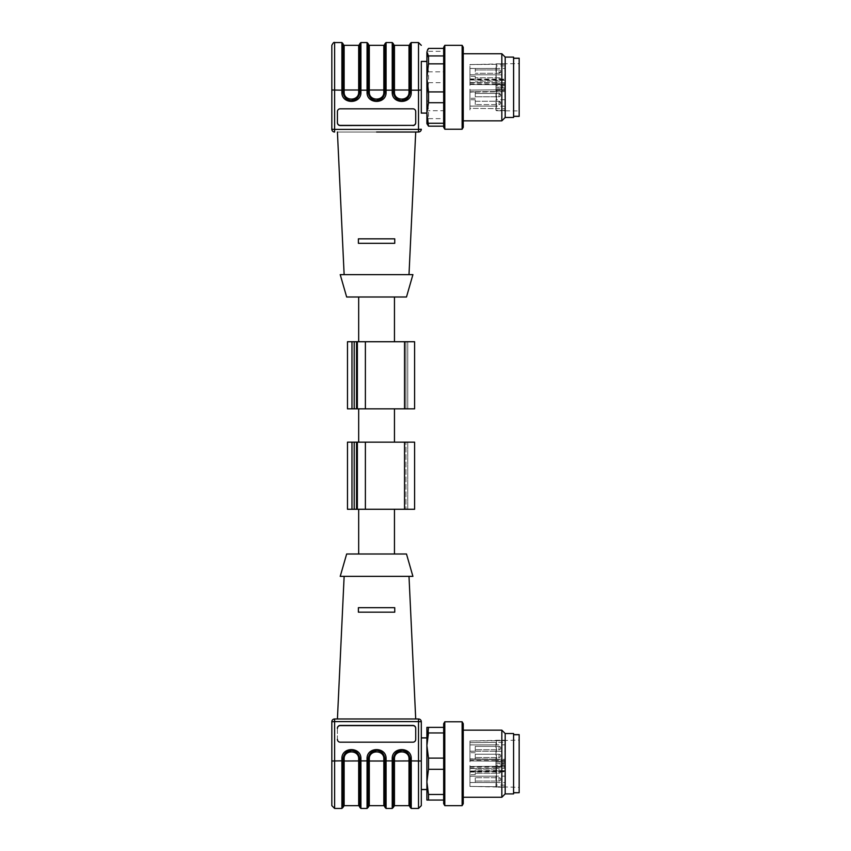 <?xml version="1.0" encoding="UTF-8"?>
<svg xmlns="http://www.w3.org/2000/svg" width="851" height="851" viewBox="0 0 851 851"><rect width="100%" height="100%" fill="white"/><g stroke="black" fill="none" stroke-linecap="round" stroke-linejoin="round"><path stroke-width="0.64" stroke-dasharray="4.25 3.19" d="M475.262 771.538L475.262 774.665L475.262 771.538M475.262 779.367L475.262 782.495L475.262 779.367M475.262 749.242L475.262 746.38L475.262 749.242M475.262 757.071L475.262 754.209L475.262 757.071M475.262 773.219L475.262 769.868L475.262 773.219L499.037 773.219L499.037 769.868L499.037 773.219A1.681 1.681 0 0 0 500.707 771.538A1.681 1.681 0 0 0 499.037 769.868L475.262 769.868L499.037 769.868A1.681 1.681 0 0 1 500.707 771.538A1.681 1.681 0 0 1 499.037 773.219L475.262 773.219M475.262 781.048L475.262 777.697L475.262 781.048L499.037 781.048L499.037 777.697L499.037 781.048A1.681 1.681 0 0 0 500.707 779.367A1.681 1.681 0 0 0 499.037 777.697L475.262 777.697L499.037 777.697A1.681 1.681 0 0 1 500.707 779.367A1.681 1.681 0 0 1 499.037 781.048L475.262 781.048M475.262 748.05L475.262 751.178L475.262 748.05M475.262 755.879L475.262 759.007L475.262 755.879M504.909 765.198L495.952 765.272L495.952 766.283L469.954 766.506L469.954 786.409L469.954 765.613L469.954 774.761L469.954 771.538L504.909 771.24L469.954 771.538L469.954 774.761L469.954 768.325L469.954 776.24L504.909 776.155L504.909 767.006L495.952 766.932L495.952 767.932L495.952 765.389L495.952 766.283L469.954 766.506L504.909 766.208L504.909 764.155L495.952 763.709L504.909 763.262L495.952 763.709L504.909 764.155L504.909 768.198L504.909 766.208L469.954 766.506L495.952 766.283L495.952 786.696L469.954 786.409L504.909 787.218L496.452 787.154L496.452 766.932L496.452 787.154M469.954 779.367L469.954 782.59L469.954 779.367M495.952 782.569L469.954 782.505L504.909 782.59L504.909 776.155M495.952 786.728L469.954 786.452L504.898 786.824L504.909 782.59M495.952 760.656L469.954 760.422L469.954 761.815L469.954 760.911L504.909 761.22L469.954 760.911L504.909 761.22L504.909 763.262L504.909 759.22L504.909 761.22L495.952 761.145L495.952 762.039L495.952 761.145L469.954 760.911L469.954 761.815L469.954 760.911L495.952 761.145L495.952 759.135L469.954 758.89L504.909 759.22M469.954 748.05L469.954 751.273L469.954 748.05M469.954 755.879L469.954 759.103L469.954 755.879M469.954 760.422L469.954 742.657L469.954 744.923L504.909 744.838L504.909 742.274L469.954 742.657L469.954 741.008L504.909 740.2L495.952 740.274L495.952 760.496L495.952 740.732L469.954 741.008L469.954 742.657L495.952 742.37M495.952 744.859L469.954 744.923L469.954 751.188L504.909 751.273L504.909 744.838M495.952 751.252L469.954 751.188L469.954 759.241L495.952 759.464L504.909 759.411L504.909 751.273M495.952 759.464L469.954 759.241L469.954 741.008L469.954 760.911L495.952 761.145L469.954 760.911L495.952 761.145L495.952 765.272M504.909 759.411L504.909 760.422L495.952 760.496L504.909 760.422L504.909 740.2M496.452 766.932L504.909 767.006L504.909 787.218M495.952 776.176L469.954 776.24L469.954 766.506L504.909 766.208L504.909 765.304L504.909 766.208L469.954 766.506L495.952 766.283L495.952 768.283L469.954 768.538L504.909 768.198M496.452 740.274L496.452 760.496M504.909 740.636L504.909 742.274M495.952 786.696L519.163 787.345L519.163 740.072L519.163 787.345M495.952 768.283L495.952 759.135M495.952 740.732L519.163 740.072M519.163 792.792L519.163 734.636M513.578 734.711L513.578 792.792L513.578 734.636L519.163 734.711M513.578 792.707L519.163 792.707M513.578 793.909L513.578 733.519M505.186 793.909L505.186 733.519M501.835 797.27L501.835 730.158M463.252 746.933L463.252 797.27L463.252 746.933M463.252 803.716L463.252 723.712M462.125 805.652L462.125 721.776M444.796 805.652L444.796 721.776M443.679 803.716L443.679 723.712M443.679 769.304L443.679 732.956L443.679 794.472L443.679 769.304L428.51 769.304L428.51 758.124L426.894 745.54L426.894 727.36L428.51 727.36L428.51 732.956L443.679 732.956L443.679 727.36L443.679 732.956M443.679 794.472L443.679 800.057L443.679 794.472L428.51 794.472L426.894 781.888L428.51 769.304M443.679 727.36L428.51 727.36M426.894 781.175L426.894 800.057L443.679 800.057M428.51 800.057L428.51 794.472M443.679 758.124L428.51 758.124M426.894 781.888L426.894 746.253M401.715 750.454L406.991 752.305M376.546 750.454L381.822 752.305M351.378 750.454L356.654 752.305M343.017 760.932L343.017 806.769L343.017 760.932L344.134 761.007L344.134 758.922C343.783 749.582 359.026 749.582 358.675 758.922L358.675 761.007L344.134 761.007L344.134 805.652M359.792 760.9L360.909 760.826L360.909 758.773L359.792 758.847C358.175 747.455 344.634 747.444 343.017 758.847C344.634 747.455 358.175 747.444 359.792 758.847L359.792 807.333M359.792 760.932L359.792 806.769L359.792 760.932L358.675 761.007L358.675 805.652M369.302 805.652L369.302 761.007L368.175 760.932L368.175 806.769L368.175 758.847C369.791 747.455 383.333 747.444 384.96 758.847C383.344 747.455 369.802 747.444 368.175 758.847L369.302 758.922C368.951 749.582 384.184 749.582 383.833 758.922L383.833 761.007L369.302 761.007L369.302 758.922M383.833 805.652L383.833 761.007L384.96 760.932L384.96 806.769L384.96 758.847L384.96 807.333M394.46 805.652L394.46 761.007L393.343 760.932L393.343 758.847C394.96 747.455 408.501 747.444 410.118 758.847C408.501 747.455 394.96 747.444 393.343 758.847L394.46 758.922C394.109 749.582 409.352 749.582 409.001 758.922L409.001 761.007L394.46 761.007L394.46 758.922M393.343 760.932L393.343 806.769L393.343 758.847L392.226 758.773L392.226 760.826L393.343 760.9M409.001 805.652L409.001 761.007L410.118 760.932L410.118 806.769L410.118 758.847L410.118 807.333M426.894 751.933L426.894 755.433L426.894 751.933M426.894 758.411L426.894 762.166L426.894 758.411M426.894 765.251L426.894 769.017L426.894 765.251M426.894 771.995L426.894 775.495L426.894 771.995M426.894 778.165L426.894 775.495L426.894 778.165M340.219 725.446L412.916 725.446A2.798 2.787 180 0 1 415.714 728.243L415.714 739.402A2.798 2.787 180 0 1 412.916 742.189L340.219 742.189L412.916 742.37A2.798 2.787 0 0 0 415.714 739.583L415.714 728.413A2.798 2.787 0 0 0 412.916 725.626L340.219 725.446A2.798 2.787 180 0 0 337.421 728.243L337.421 739.583A2.798 2.787 -0 0 0 340.219 742.37L412.916 742.37A2.798 2.787 -0 0 0 415.714 739.583L415.714 728.413M337.421 739.402L337.421 739.583A2.798 2.787 0 0 0 340.219 742.37L340.219 742.189A2.798 2.787 180 0 1 337.421 739.402L337.421 728.413A2.798 2.787 0 0 1 340.219 725.626M343.017 806.769L343.017 760.9L341.9 760.826L341.9 808.45M368.175 806.769L368.175 758.847L367.058 758.773L367.058 760.826L368.175 760.9M421.309 789.579L421.309 721.776L418.511 721.595L418.511 808.45M426.894 737.934L421.309 737.934L421.309 789.483L426.894 789.483M334.624 808.45L334.624 721.595L331.826 721.776L331.826 805.652M358.388 612.167L394.747 612.167L358.388 612.167L394.747 612.167L394.747 607.688L358.388 607.688L358.388 612.167L358.388 607.688L394.747 607.688L358.388 607.688M334.624 718.978L334.624 721.595L418.511 721.595L418.511 718.978L337.421 718.978L415.714 718.978M409.001 576.372L344.134 576.372L409.001 576.372M412.916 576.372L340.219 576.372M406.491 554.001L346.655 554.001M394.46 554.001L358.675 554.001L394.46 554.001M365.387 442.158L414.597 442.158L404.533 442.158L414.597 442.158L414.597 509.27L404.533 509.27L414.597 509.27L407.757 509.27L407.757 442.158L407.757 509.27L405.959 509.27L405.959 442.158L405.959 509.27L404.533 509.27L404.533 442.158L404.533 509.27L365.387 509.27L365.387 442.158L347.485 442.158M347.485 509.27L365.387 509.27M394.46 509.27L358.675 509.27L394.46 509.27M394.46 442.158L358.675 442.158L394.46 442.158M376.567 296.999L358.675 296.999L376.567 296.999M394.46 341.73L358.675 341.73L394.46 341.73M426.894 115.949L426.894 58.623M426.894 113.066L426.894 61.517L421.309 61.517L421.309 113.151L426.894 113.151L426.894 61.517M421.309 113.066L421.309 61.517M337.421 132.022L415.714 132.022L337.421 132.022M344.134 274.628L409.001 274.628L344.134 274.628M394.747 243.312L358.388 243.312L394.747 243.312L358.388 243.312L358.388 238.833L394.747 238.833L394.747 243.312L394.747 238.833L358.388 238.833L394.747 238.833M412.916 125.554L340.219 125.374L412.916 125.554A2.798 2.787 -0 0 0 415.714 122.757L415.714 111.417A2.798 2.787 180 0 0 412.916 108.63L340.219 108.63A2.798 2.787 180 0 0 337.421 111.417L337.421 111.598A2.798 2.787 -0 0 1 340.219 108.811L412.916 108.811L340.219 108.63A2.798 2.787 180 0 0 337.421 111.417L337.421 122.757A2.798 2.787 -0 0 0 340.219 125.554M415.714 111.598L415.714 122.757L415.714 111.598A2.798 2.787 -0 0 0 412.916 108.811L412.916 108.63A2.798 2.787 180 0 1 415.714 111.417L415.714 111.598M334.624 42.55L334.624 90.174L331.826 89.993L331.826 129.224L334.624 129.405L334.624 90.174L341.9 90.174L341.9 92.227C341.432 104.439 361.367 104.439 360.909 92.227L360.909 90.174L367.058 90.174L367.058 92.227C366.6 104.439 386.535 104.439 386.077 92.227L386.077 90.174L392.226 90.174L392.226 92.227C391.768 104.439 411.703 104.439 411.235 92.227L411.235 90.174L418.511 90.174L418.511 129.405L334.624 129.405L334.624 132.022A2.798 2.798 0 0 1 331.826 129.224M340.219 274.628L412.916 274.628M346.655 296.999L406.491 296.999M358.675 45.348L358.675 89.993L343.017 90.068L343.017 44.231L343.017 92.153L343.017 43.667M359.792 90.068L359.792 44.231L359.792 90.068L358.675 89.993L358.675 92.078C359.026 101.418 343.783 101.418 344.134 92.078L344.134 45.348M359.792 43.667L359.792 92.153C358.175 103.545 344.634 103.556 343.017 92.153C344.634 103.545 358.175 103.556 359.792 92.153L358.675 92.078M384.96 43.667L384.96 92.153C383.344 103.545 369.802 103.556 368.175 92.153L368.175 43.667M384.96 90.068L384.96 44.231L384.96 90.068L369.302 89.993L369.302 45.348M409.001 45.348L409.001 89.993L410.118 90.068L410.118 44.231L410.118 92.153C408.501 103.545 394.96 103.556 393.343 92.153L393.343 43.667M410.118 43.667L410.118 90.1L411.235 90.174L411.235 42.55M415.714 122.587A2.798 2.787 180 0 1 412.916 125.374M340.219 125.374A2.798 2.787 180 0 1 337.421 122.587M367.058 92.227L368.175 92.153C369.802 103.545 383.333 103.556 384.96 92.153L383.833 92.078C384.184 101.418 368.951 101.418 369.302 92.078L369.302 89.993L368.175 90.068M392.226 92.227L393.343 92.153C394.96 103.545 408.501 103.556 410.118 92.153L409.001 92.078C409.352 101.418 394.109 101.418 394.46 92.078L394.46 45.348M351.399 100.546L346.123 98.673M401.736 100.546L396.492 98.705M376.567 100.546L371.334 98.705M426.904 123.64L428.521 118.64L428.521 110.726L426.904 96.695L428.521 82.664L428.521 71.856L426.904 61.58L428.521 48.411M427.649 124.916L426.904 122.395L426.904 50.943M428.521 51.315L443.679 51.315L443.679 126.161L443.679 110.726L428.521 110.726M428.521 118.64L443.679 118.64M428.521 82.664L443.679 82.664L443.679 71.856L428.521 71.856M443.679 82.664L443.679 110.726M443.679 51.315L443.679 71.856M443.679 127.288L443.679 47.284M444.796 129.224L444.796 45.348M462.136 129.224L462.136 45.348M463.252 127.288L463.252 47.284M463.252 95.972L463.252 53.73L463.252 95.972M501.835 120.842L501.835 53.73M505.196 117.481L505.196 57.091M513.578 117.481L513.578 57.091M513.6 58.623L513.6 115.949M504.909 88.77L504.909 87.738L495.963 87.291L504.909 87.738L504.909 91.78L504.909 88.77L495.963 88.855L495.963 84.717L504.909 84.792L504.909 86.845L496.452 87.281L504.909 86.845L504.909 82.802L504.909 85.696L504.909 84.792L469.954 84.494L495.963 84.717L496.452 63.846L495.963 91.865L469.954 92.11L504.909 91.78M496.452 84.068L504.909 83.994L495.963 84.068L495.963 63.857L519.174 63.655L519.174 110.928L519.174 63.655M495.963 88.855L495.963 91.536L504.909 91.589L504.909 90.578L504.909 110.8L496.452 110.726L496.452 90.504L504.909 90.578L495.963 90.504L495.963 91.536L495.963 89.855L504.909 89.781L504.909 88.887L504.909 89.781L469.954 90.089L504.909 89.781L469.954 90.089L469.954 89.185L469.954 90.089L495.963 89.855L495.963 88.961L495.963 91.865M496.452 90.504L495.963 110.726L519.174 110.928M504.909 80.324L469.954 80.015L469.954 84.494L495.963 84.717L469.954 84.494L469.954 64.591L504.909 64.208L504.909 83.994L504.909 63.782L496.452 63.846M495.963 64.304L469.954 64.591L504.909 63.782M496.452 110.726L504.909 110.8M504.909 91.589L504.909 108.726L469.954 108.343L469.954 106.077L495.963 106.141L495.963 110.268M504.909 110.364L504.909 108.726M495.963 91.536L469.954 91.759L469.954 106.077L469.954 90.089L495.963 89.855L469.954 90.089L469.954 92.11L469.954 90.089L469.954 91.759L495.963 91.536L495.963 106.141M469.954 80.015L469.954 79.462L504.909 79.76L469.954 79.462L469.954 66.229L469.954 68.495L504.909 68.41M495.963 68.431L469.954 68.495L469.954 74.76L504.909 74.845M495.963 82.717L469.954 82.462L469.954 85.387L469.954 84.494L504.909 84.792L469.954 84.494L469.954 85.387L469.954 74.76L495.963 74.824M495.963 64.272L469.954 64.548L469.954 82.462L504.909 82.802M504.909 99.727L495.963 99.748M504.909 106.162L469.954 106.077L469.954 109.992L469.954 108.343L495.963 108.63M469.954 90.089L495.963 89.855L469.954 90.089L469.954 89.185L469.954 90.089M475.273 79.462L475.273 76.335L475.273 79.462M469.954 79.462L469.954 76.239L469.954 79.462M469.954 71.633L469.954 68.41L469.954 71.633M475.273 71.633L475.273 68.505L475.273 71.633M475.273 102.95L475.273 99.822L475.273 102.95M469.954 102.95L469.954 99.727L469.954 102.95M469.954 95.121L469.954 91.897L469.954 95.121M469.954 92.11L469.954 109.992L469.954 92.11M475.273 95.121L475.273 91.993L475.273 95.121M475.273 93.44L475.273 96.791L475.273 93.44L475.273 96.791L475.273 93.44L499.037 93.44L499.037 96.791L475.273 96.791L499.037 96.791L499.037 93.44L499.037 96.791L499.037 93.44L475.273 93.44M475.273 101.269L475.273 104.62L475.273 101.269L499.037 101.269L499.037 104.62L475.273 104.62L499.037 104.62L499.037 101.269L499.037 104.62L499.037 101.269L475.273 101.269M519.174 58.293L519.174 116.289L513.61 116.289L513.61 58.293L519.174 58.208M499.037 77.781L475.273 77.781L499.037 77.781L499.037 81.132L499.037 77.781A1.681 1.681 0 0 1 500.718 79.462L499.037 81.132A1.681 1.681 0 0 0 500.718 79.462A1.681 1.681 0 0 0 499.037 77.781M500.718 95.121L499.037 93.44A1.681 1.681 0 0 1 500.718 95.121A1.681 1.681 0 0 1 499.037 96.791A1.681 1.681 0 0 0 500.718 95.121M500.718 102.95L499.037 101.269A1.681 1.681 0 0 1 500.718 102.95A1.681 1.681 0 0 1 499.037 104.62A1.681 1.681 0 0 0 500.718 102.95M500.718 71.633L499.037 73.303L499.037 69.952L499.037 73.303A1.681 1.681 0 0 0 500.718 71.633A1.681 1.681 0 0 0 499.037 69.952L475.273 69.952L499.037 69.952A1.681 1.681 0 0 1 500.718 71.633M347.485 341.73L414.597 341.73M394.46 408.842L358.675 408.842L394.46 408.842M347.485 408.842L414.597 408.842M404.533 408.842L404.533 341.73L404.533 408.842M499.037 746.38L499.037 749.731L499.037 746.38L499.037 749.731L499.037 746.38L475.262 746.38L499.037 746.38A1.681 1.681 0 0 1 500.707 748.05A1.681 1.681 0 0 0 499.037 746.38M499.037 754.209L499.037 757.56L499.037 754.209L499.037 757.56L499.037 754.209L475.262 754.209L499.037 754.209A1.681 1.681 0 0 1 500.707 755.879A1.681 1.681 0 0 0 499.037 754.209M504.909 785.143L495.952 785.048M469.954 772.102L504.909 771.793M504.909 770.676L469.954 770.985M504.909 762.23L495.952 762.145M469.954 767.07L495.952 766.836M495.952 767.932L504.909 768.017M495.952 767.964L469.954 768.187M360.909 758.773C361.367 746.561 341.432 746.561 341.9 758.773L344.134 758.922M359.792 758.847L358.675 758.922M384.96 760.9L386.077 760.826L386.077 758.773L383.833 758.922M410.118 760.9L411.235 760.826L411.235 758.773L409.001 758.922M360.909 808.45L360.909 760.826L367.058 760.826L367.058 808.45M386.077 808.45L386.077 760.826L392.226 760.826L392.226 808.45M411.235 808.45L411.235 760.826L421.309 761.007M341.9 758.773L341.9 760.826L331.826 761.007M386.077 758.773C386.535 746.561 366.6 746.561 367.058 758.773M411.235 758.773C411.703 746.561 391.768 746.561 392.226 758.773M351.963 509.27L351.963 442.158M354.197 509.27L354.197 442.158M356.537 509.27L356.537 442.158M357.356 509.27L357.356 442.158M392.226 42.55L392.226 90.174L393.343 90.1M384.96 90.1L386.077 90.174L386.077 42.55M367.058 42.55L367.058 90.174L368.175 90.1M359.792 90.1L360.909 90.174L360.909 42.55M341.9 42.55L341.9 90.174L343.017 90.1M418.511 42.55L418.511 90.174L421.309 89.993M383.833 45.348L383.833 92.078M409.001 92.078L409.001 89.993L393.343 90.068M341.9 92.227L344.134 92.078M393.343 92.153L394.46 92.078M368.175 92.153L369.302 92.078M360.909 92.227L359.792 92.153M411.235 92.227L410.118 92.153M386.077 92.227L384.96 92.153M418.511 132.022L418.511 129.405L421.309 129.224M504.909 85.802L495.963 85.728M495.963 83.068L504.909 82.983M504.909 65.857L495.963 65.953M469.954 78.898L504.909 79.207M469.954 83.93L495.963 84.164M495.963 83.036L469.954 82.813M365.387 408.842L365.387 341.73M357.356 408.842L357.356 341.73M356.537 408.842L356.537 341.73M354.197 408.842L354.197 341.73M351.963 408.842L351.963 341.73M407.757 408.842L407.757 341.73L407.757 408.842M405.959 408.842L405.959 341.73L405.959 408.842M499.037 749.731A1.681 1.681 0 0 0 500.707 748.05A1.681 1.681 0 0 1 499.037 749.731L475.262 749.731L499.037 749.731M499.037 757.56A1.681 1.681 0 0 0 500.707 755.879A1.681 1.681 0 0 1 499.037 757.56L475.262 757.56L499.037 757.56M475.262 768.421L469.954 768.325L475.262 768.421M475.262 774.665L469.954 774.761L475.262 774.665M475.262 776.25L469.954 776.155L475.262 776.25M475.262 782.495L469.954 782.59L475.262 782.495M495.952 762.039L504.909 762.113M475.262 744.933L469.954 744.838L475.262 744.933M475.262 751.178L469.954 751.273L475.262 751.178M475.262 752.763L469.954 752.667L475.262 752.763M475.262 759.007L469.954 759.103L475.262 759.007M469.954 760.911L495.952 761.145L469.954 760.911M504.909 765.304L495.952 765.389M469.954 766.506L495.952 766.283M504.898 740.604L495.952 740.7M504.909 85.696L495.963 85.611M495.963 88.961L504.909 88.887M504.909 110.396L495.963 110.3M475.273 76.335L469.954 76.239L475.273 76.335M475.273 82.579L469.954 82.675L475.273 82.579M475.273 68.505L469.954 68.41L475.273 68.505M475.273 74.75L469.954 74.845L475.273 74.75M475.273 99.822L469.954 99.727L475.273 99.822M475.273 106.067L469.954 106.162L475.273 106.067M475.273 91.993L469.954 91.897L475.273 91.993M475.273 98.237L469.954 98.333L475.273 98.237M499.037 73.303L475.273 73.303L499.037 73.303M499.037 81.132L475.273 81.132L499.037 81.132"/><path stroke-width="1.28" d="M513.578 792.707L519.163 792.707L513.578 792.792M519.163 792.707L519.163 734.636L513.578 734.636M513.578 734.711L519.163 734.711M505.186 733.519L513.578 733.519L513.578 793.909L505.186 793.909L501.835 797.27L501.835 730.158L505.186 733.519L505.186 793.909M463.252 743.71L463.252 803.716L462.125 805.652L462.125 721.776L463.252 723.712L463.252 743.71M444.796 805.652L443.679 803.716L443.679 723.712L444.796 721.776L444.796 805.652L462.125 805.652M428.51 727.36L426.894 745.54L426.894 727.36L443.679 727.36M443.679 732.956L428.51 732.956L426.894 745.54L428.51 758.124L443.679 758.124M428.51 758.124L428.51 769.304L426.894 781.888L428.51 794.472L443.679 794.472M443.679 769.304L428.51 769.304M428.51 794.472L428.51 800.057L426.894 800.057L426.894 781.175M443.679 800.057L428.51 800.057M426.894 746.253L426.894 781.888M406.991 752.305L410.118 758.847C408.501 747.455 394.96 747.444 393.343 758.847L396.47 752.316M396.683 752.146L401.715 750.454M381.822 752.305L384.96 758.847C383.344 747.455 369.802 747.444 368.175 758.847L371.313 752.316M371.515 752.146L376.546 750.454M356.654 752.305L359.792 758.847C358.175 747.455 344.634 747.444 343.017 758.847L346.144 752.316M346.357 752.146L351.378 750.454M359.792 760.932L359.792 758.847L359.792 760.932L344.134 761.007L344.134 805.652L343.017 807.333L343.017 758.847L343.017 760.9L341.9 760.826L341.9 758.773C341.432 746.561 361.367 746.561 360.909 758.773L360.909 808.45L359.792 807.333L359.792 758.847L360.909 758.773M368.175 758.847L368.175 760.932L369.302 761.007L369.302 805.652L368.175 807.333L368.175 758.847L367.058 758.773C366.6 746.561 386.535 746.561 386.077 758.773L386.077 808.45L384.96 807.333L384.96 758.847L384.96 760.932L383.833 761.007L369.302 761.007L369.302 758.922L368.175 758.847M393.343 806.769L393.343 758.847L393.343 807.333L394.46 805.652L394.46 761.007L393.343 760.932M394.46 805.652L409.001 805.652L409.001 758.922L410.118 758.847L410.118 760.932L394.46 761.007L394.46 758.922L392.226 758.773C391.768 746.561 411.703 746.561 411.235 758.773L411.235 808.45L410.118 807.333L410.118 758.847L411.235 758.773M415.714 728.413A2.798 2.787 -0 0 0 412.916 725.626L340.219 725.626A2.798 2.787 -0 0 0 337.421 728.413L337.421 728.243A2.798 2.787 180 0 1 340.219 725.446L340.219 725.626M421.309 805.652L418.511 808.45L418.511 721.595L421.309 721.776A2.798 2.798 0 0 0 418.511 718.978A2.798 2.798 0 0 1 421.309 721.776L421.309 805.652L421.309 789.579L426.894 789.579M426.894 737.849L421.309 737.849M426.894 789.483L421.309 789.483L421.309 737.934L426.894 737.934M412.916 725.626L412.916 725.446A2.798 2.787 180 0 1 415.714 728.243L415.714 739.402A2.798 2.787 180 0 1 412.916 742.189L340.219 742.189A2.798 2.787 180 0 1 337.421 739.402M412.916 725.446L340.219 725.446M331.826 805.652L331.826 721.776A2.798 2.798 0 0 1 334.624 718.978A2.798 2.798 0 0 0 331.826 721.776L334.624 721.595L334.624 808.45L331.826 805.652M394.747 607.688L394.747 612.167L394.747 607.688L394.747 612.167L358.388 612.167L358.388 607.688L394.747 607.688M334.624 718.978L418.511 718.978L418.511 721.595L334.624 721.595L334.624 718.978L415.714 718.978L409.001 576.372M358.388 607.688L358.388 612.167M340.219 576.372L412.916 576.372L406.491 554.001L346.655 554.001L340.219 576.372M347.485 509.27L414.597 509.27L414.597 442.158L347.485 442.158L347.485 509.27L347.485 442.158M426.894 58.623L426.904 115.949M426.894 113.066L421.309 113.066L426.894 113.151M426.894 61.421L421.309 61.421L426.894 61.517M421.309 61.517L421.309 113.066M421.309 61.421L421.309 113.151M376.567 132.022L418.511 132.022A2.798 2.798 0 0 0 421.309 129.224A2.798 2.798 0 0 1 418.511 132.022L376.567 132.022M394.747 238.833L358.388 238.833L358.388 243.312L358.388 238.833L358.388 243.312L394.747 243.312L394.747 238.833L394.747 243.312M412.916 125.554A2.798 2.787 0 0 0 415.714 122.757L415.714 111.598A2.798 2.787 0 0 0 412.916 108.811L340.219 108.811A2.798 2.787 0 0 0 337.421 111.598L337.421 122.757A2.798 2.787 0 0 0 340.219 125.554L412.916 125.374A2.798 2.787 180 0 0 415.714 122.587M341.9 42.55L334.624 42.55L334.624 129.405L331.826 129.224L331.826 45.348L331.826 89.993L341.9 90.174L341.9 42.55L343.017 43.667L343.017 92.153L343.017 90.068L344.134 89.993L344.134 92.078C343.783 101.418 359.026 101.418 358.675 92.078L358.675 89.993L344.134 89.993L344.134 45.348L358.675 45.348L359.792 44.231M412.916 274.628L340.219 274.628L346.655 296.999L406.491 296.999L412.916 274.628M346.123 98.673L343.017 92.153C344.634 103.545 358.175 103.556 359.792 92.153L359.792 43.667L360.909 42.55L360.909 90.174L367.058 90.174L367.058 42.55L368.175 43.667L368.175 92.153C369.802 103.545 383.333 103.556 384.96 92.153L384.96 43.667L386.077 42.55L386.077 90.174L392.226 90.174L392.226 42.55L393.343 43.667L393.343 92.153C394.96 103.545 408.501 103.556 410.118 92.153L410.118 90.068L409.001 89.993L394.46 89.993L394.46 92.078C394.109 101.418 409.352 101.418 409.001 92.078L409.001 45.348L410.118 44.231M409.001 92.078L411.235 92.227L411.235 90.174L410.118 90.1L410.118 92.153L410.118 43.667L411.235 42.55L411.235 90.174L418.511 90.174L418.511 42.55L421.309 45.348M337.421 122.587A2.798 2.787 180 0 0 340.219 125.374L412.916 125.374M358.675 92.078L359.792 92.153L356.665 98.684M356.58 98.748L351.399 100.546M410.118 92.153L406.991 98.684M406.916 98.748L401.736 100.546M396.492 98.705L393.343 92.153L392.226 92.227L392.226 90.174L393.343 90.1M383.833 92.078L383.833 89.993L369.302 89.993L369.302 92.078C368.951 101.418 384.184 101.418 383.833 92.078L384.96 92.153L381.833 98.684L376.567 100.546M371.334 98.705L368.175 92.153L367.058 92.227L367.058 90.174L368.175 90.1M331.826 129.224A2.798 2.798 0 0 0 334.624 132.022L334.624 129.405L418.511 129.405L418.511 90.174L421.309 89.993M428.521 102.716L426.904 112.992L428.521 126.161L426.904 123.64L426.904 77.877L428.521 91.919L428.521 102.716L443.679 102.716M428.521 123.267L443.679 123.267M443.679 126.161L428.521 126.161M428.521 91.919L443.679 91.919M427.649 49.656L426.904 52.177L428.521 55.943L428.521 63.846L426.904 77.877L426.904 52.177L427.649 49.656L428.521 48.411L443.679 48.411M428.521 55.943L443.679 55.943M443.679 63.846L428.521 63.846M444.796 45.348L443.679 47.284L443.679 127.288L444.796 129.224L462.136 129.224L462.136 45.348L444.796 45.348L444.796 129.224M462.136 45.348L463.252 47.284L463.252 127.288L462.136 129.224M463.252 53.73L501.835 53.73L501.835 120.842L463.252 120.842M501.835 53.73L505.196 57.091L505.196 117.481L501.835 120.842M505.196 57.091L513.578 57.091L513.578 117.481L505.196 117.481M519.174 58.208L519.174 116.364L513.6 116.364L513.6 58.208L519.174 58.208M519.174 116.289L513.61 116.289L513.61 58.293L519.174 58.293M347.485 408.842L414.597 408.842L414.597 341.73L347.485 341.73L347.485 408.842L347.485 341.73M394.46 442.158L394.46 408.842M394.46 554.001L394.46 509.27M344.134 805.652L358.675 805.652L358.675 758.922C359.026 749.582 343.783 749.582 344.134 758.922L344.134 761.007L343.017 760.932M369.302 805.652L383.833 805.652L383.833 758.922C384.184 749.582 368.951 749.582 369.302 758.922M409.001 758.922C409.352 749.582 394.109 749.582 394.46 758.922M383.833 758.922L386.077 758.773M358.675 758.922L359.792 758.847M344.134 758.922L341.9 758.773M359.792 760.9L368.175 760.9M368.175 807.333L367.058 808.45L367.058 758.773M384.96 760.9L393.343 760.9M393.343 807.333L392.226 808.45L392.226 758.773M410.118 760.9L421.309 761.007M343.017 807.333L341.9 808.45L341.9 760.826L331.826 761.007M404.533 509.27L404.533 442.158M365.387 509.27L365.387 442.158M357.356 509.27L357.356 442.158M356.537 509.27L356.537 442.158M354.197 509.27L354.197 442.158M351.963 509.27L351.963 442.158M411.235 92.227C411.703 104.439 391.768 104.439 392.226 92.227M384.96 90.1L386.077 90.174L386.077 92.227C386.535 104.439 366.6 104.439 367.058 92.227M359.792 90.1L360.909 90.174L360.909 92.227C361.367 104.439 341.432 104.439 341.9 92.227L341.9 90.174L343.017 90.1M359.792 90.068L358.675 89.993L358.675 45.348M384.96 90.068L383.833 89.993L383.833 45.348L384.96 44.231M383.833 45.348L369.302 45.348L369.302 89.993L368.175 90.068M409.001 45.348L394.46 45.348L394.46 89.993L393.343 90.068M344.134 92.078L341.9 92.227M394.46 92.078L393.343 92.153M369.302 92.078L368.175 92.153M359.792 92.153L360.909 92.227M384.96 92.153L386.077 92.227M421.309 129.224L418.511 129.405L418.511 132.022M351.963 408.842L351.963 341.73M354.197 408.842L354.197 341.73M356.537 408.842L356.537 341.73M357.356 408.842L357.356 341.73M365.387 408.842L365.387 341.73M404.533 408.842L404.533 341.73M463.252 797.27L501.835 797.27M463.252 730.158L501.835 730.158M444.796 721.776L462.125 721.776M358.675 805.652L359.792 806.769M383.833 805.652L384.96 806.769M409.001 805.652L410.118 806.769M367.058 808.45L360.909 808.45M392.226 808.45L386.077 808.45M418.511 808.45L411.235 808.45M341.9 808.45L334.624 808.45M344.134 576.372L337.421 718.978M394.46 341.73L394.46 296.999M358.675 341.73L358.675 296.999M409.001 274.628L415.714 132.022M344.134 274.628L337.421 132.022M386.077 42.55L392.226 42.55M360.909 42.55L367.058 42.55M411.235 42.55L418.511 42.55M344.134 45.348L343.017 44.231M394.46 45.348L393.343 44.231M369.302 45.348L368.175 44.231M334.624 42.55C334.017 41.954 333.092 42.88 331.826 45.348M414.597 408.842L414.597 341.73M358.675 442.158L358.675 408.842M358.675 554.001L358.675 509.27"/></g></svg>
